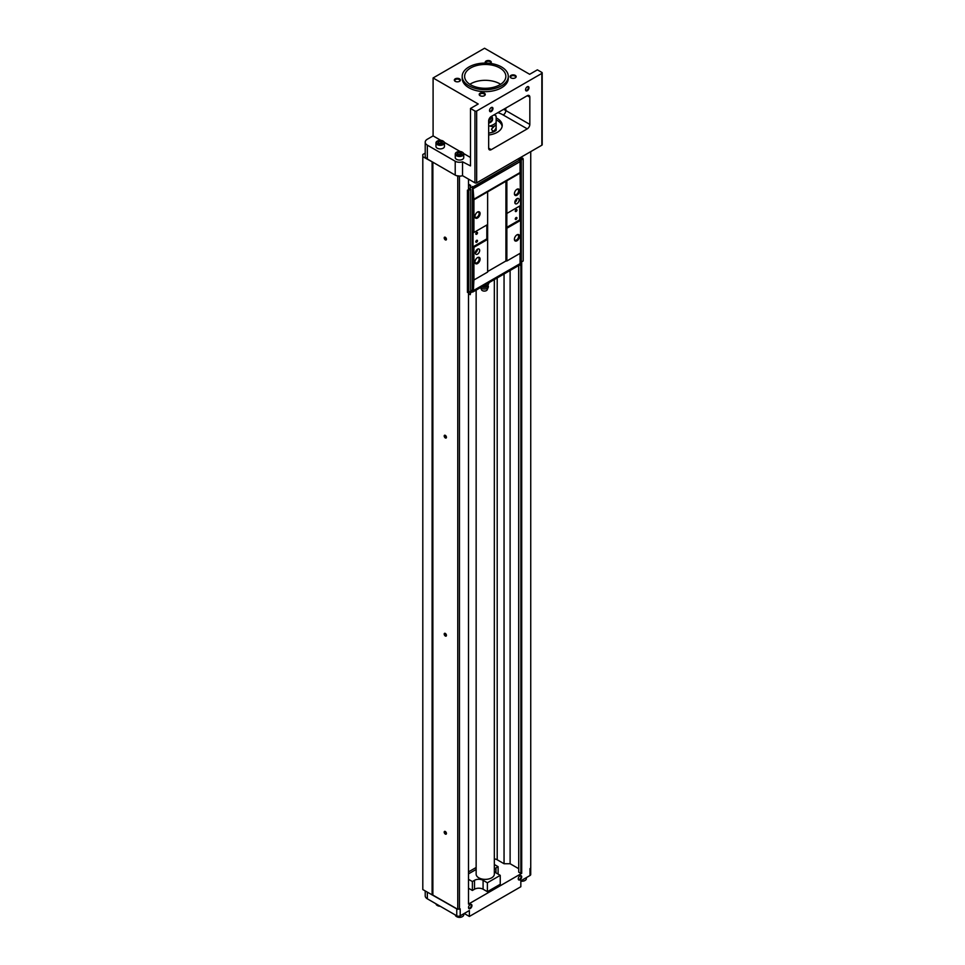 <?xml version="1.0" encoding="UTF-8"?>
<svg xmlns="http://www.w3.org/2000/svg" width="965" height="965" viewBox="0 0 965 965"><rect width="100%" height="100%" fill="white"/><g stroke="black" fill="none" stroke-linecap="round" stroke-linejoin="round"><path stroke-width="1.45" d="M499.822 67.96A20.615 11.906 180 0 1 505.853 76.38A20.615 11.906 180 0 1 485.238 88.285A20.615 11.906 180 0 1 464.623 76.38A20.615 11.906 180 0 1 477.349 65.379A20.615 11.906 180 0 1 499.822 67.96M501.535 66.971A23.051 13.305 180 0 1 508.29 76.38A23.051 13.305 180 0 1 485.238 89.685A23.051 13.305 180 0 1 462.187 76.38A23.051 13.305 180 0 1 476.421 64.088A23.051 13.305 180 0 1 501.535 66.971M460.993 154.497L461.535 153.326L460.052 152.47L458.025 152.784L457.482 153.954M458.013 154.497A2.123 1.23 0 0 0 461.56 153.942A2.123 1.23 0 0 0 458.954 152.446A2.123 1.23 0 0 0 458.013 154.497M441.693 143.363L442.235 142.181L440.752 141.324L438.725 141.638L438.182 142.82M438.713 143.351A2.123 1.23 0 0 0 442.26 142.796A2.123 1.23 0 0 0 439.666 141.3A2.123 1.23 0 0 0 438.713 143.351L438.725 141.638M494.333 858.91A5.452 3.148 180 0 1 497.204 859.779L497.204 277.932M494.671 131.337L496.155 129.575L496.155 130.323A13.341 7.708 180 0 1 494.671 131.337A13.341 7.708 180 0 1 492.91 132.193L492.91 131.445L494.671 131.337M496.155 116.403A12.135 7.008 180 0 0 494.237 114.763L494.671 115.004A13.341 7.708 180 0 1 496.155 116.017L496.155 125.619L494.671 125.896L491.475 129.129L492.91 131.445M496.155 124.871A13.341 7.708 180 0 1 494.671 125.896A13.341 7.708 180 0 1 492.91 126.753L492.91 127.501M495.829 125.534A3.341 1.93 -60 0 1 496.155 126.427L496.155 127.115A3.341 1.93 -60 0 1 492.391 131.119M496.155 129.575L496.155 127.115M496.155 126.427L496.155 125.619M492.91 126.753L488.664 125.764M488.664 133.182L492.91 132.193M427.35 145.16L455.215 161.252A6.067 3.498 0 0 0 462.537 161.806L462.537 175.678A6.067 3.498 180 0 1 459.979 176.125A6.067 3.498 180 0 1 456.397 175.642A6.067 3.498 180 0 1 455.215 175.111L427.35 159.02A7.274 4.198 180 0 1 425.215 156.053L425.215 142.181A7.274 4.198 0 0 0 427.35 145.16L427.35 159.02M433.092 77.96L478.206 104.003L470.486 108.466L474.949 111.035A1.218 0.7 180 0 0 476.662 111.035L541.847 73.4A1.218 0.7 180 0 0 541.847 72.411L537.384 69.842L529.664 74.293L484.551 48.25L433.092 77.96L433.092 135.896L427.35 139.213A7.274 4.198 0 0 0 425.215 142.181M530.714 868.162L530.714 874.507A2.425 1.399 180 0 1 530.014 875.496L520.835 880.804L520.835 886.739L469.376 916.448L469.376 910.514L460.196 915.809A2.425 1.399 180 0 1 456.759 915.809L427.35 898.825A7.274 4.198 180 0 1 425.215 895.858L425.215 890.96M460.196 915.809L460.196 908.873L457.543 909.175A2.425 1.399 180 0 1 456.759 908.873L422.803 889.561L422.803 154.521L425.215 153.121M530.738 151.614L530.738 868.15L530.014 868.572L530.014 875.496M459.979 176.125L456.397 175.642M432.622 162.072L422.803 156.692M432.103 894.941L432.103 162.072M457.543 909.175L432.622 894.941M432.875 894.941L432.875 162.216M521.703 261.841L521.703 873.361L520.847 873.361L520.847 265.472M521.703 159.032L521.703 156.837M520.847 873.361L518.712 872.131L518.712 265.508M518.712 872.131L518.663 265.544M518.663 868.669L510.111 863.735L510.111 270.477M510.111 863.735L504.056 863.735L504.056 273.976M504.056 863.735L497.204 859.779M476.143 867.487L468.495 871.902M521.703 873.361L468.495 904.084L468.495 292.395M468.495 190.177L468.495 179.116M471.945 905.556A2.425 1.399 -60 0 1 470.232 908.535A2.425 1.399 -60 0 1 468.52 907.534A2.425 1.399 -60 0 1 470.232 904.567A2.425 1.399 -60 0 1 471.945 905.556M521.691 876.835A2.425 1.399 -60 0 1 519.978 879.815A2.425 1.399 -60 0 1 518.253 878.825A2.425 1.399 -60 0 1 519.978 875.846A2.425 1.399 -60 0 1 521.691 876.835M459.461 909.295L459.461 176.426M457.748 909.295L457.748 176.426M445.311 437.929A1.58 0.905 -120 0 0 446.433 437.29A1.58 0.905 -120 0 0 445.311 435.36A1.58 0.905 -120 0 0 444.202 435.999A1.58 0.905 -120 0 0 445.311 437.929M445.311 636.007A1.58 0.905 -120 0 0 446.433 635.368A1.58 0.905 -120 0 0 445.311 633.426A1.58 0.905 -120 0 0 444.202 634.077A1.58 0.905 -120 0 0 445.311 636.007M445.311 834.074A1.58 0.905 -120 0 0 446.433 833.434A1.58 0.905 -120 0 0 445.311 831.504A1.58 0.905 -120 0 0 444.202 832.144A1.58 0.905 -120 0 0 445.311 834.074M445.311 239.863A1.58 0.905 -120 0 0 446.433 239.211A1.58 0.905 -120 0 0 445.311 237.281A1.58 0.905 -120 0 0 444.202 237.933A1.58 0.905 -120 0 0 445.311 239.863M542.197 72.906L542.197 144.714A1.218 0.7 180 0 1 541.847 145.208L476.662 182.843A1.218 0.7 180 0 1 474.949 182.843L462.537 175.678M492.958 108.562A2.425 1.399 -60 0 1 491.245 111.53A2.425 1.399 -60 0 1 489.532 110.541A2.425 1.399 -60 0 1 491.245 107.573A2.425 1.399 -60 0 1 492.958 108.562M528.977 87.767A2.425 1.399 -60 0 1 527.264 90.734A2.425 1.399 -60 0 1 525.551 89.745A2.425 1.399 -60 0 1 527.264 86.778A2.425 1.399 -60 0 1 528.977 87.767M491.245 149.659L527.264 128.864A3.643 2.099 120 0 0 529.833 124.413L529.833 97.175A3.643 2.099 120 0 0 529.085 95.511A3.643 2.099 120 0 0 527.264 95.692L491.245 116.488A3.643 2.099 120 0 0 488.664 120.939L488.664 148.176A3.643 2.099 120 0 0 489.424 149.84A3.643 2.099 120 0 0 491.245 149.659L488.664 148.176M470.486 108.466L470.486 165.908L462.537 161.806M474.515 889.223L472.368 890.454L472.368 881.54L474.515 880.309L474.515 889.223A6.067 3.498 180 0 1 483.091 889.223L487.385 891.696L500.244 884.266L500.244 875.351L487.385 882.782L487.385 891.696M472.368 890.454L468.495 888.222M464.225 913.481L469.376 916.448M472.368 881.54L468.495 879.308M468.495 873.88L476.143 869.465M494.333 864.507L498.109 866.691L498.109 874.121M498.109 866.691L495.962 867.921L495.962 872.879A6.067 3.498 180 0 1 494.333 871.178M494.333 869.622A6.067 3.498 180 0 1 495.962 867.921M495.962 872.879L500.244 875.351M487.385 882.782L483.091 880.309L483.091 889.223M474.515 880.309A6.067 3.498 180 0 1 483.091 880.309M494.333 279.585L494.333 874.121A9.095 5.247 180 0 1 485.238 879.368A9.095 5.247 180 0 1 476.143 874.121L476.143 290.091M439.992 906.123A4.246 2.449 180 0 1 437.205 905.411A4.246 2.449 180 0 1 435.975 903.807M440.197 906.244A3.764 2.171 180 0 1 437.555 905.604A3.764 2.171 180 0 1 437.386 905.508M463.755 913.759L463.755 914.82A4.246 2.449 180 0 1 462.512 916.557A4.246 2.449 180 0 1 456.505 916.557A4.246 2.449 180 0 1 455.263 914.941M462.332 916.654A3.764 2.171 180 0 1 462.163 916.75A3.764 2.171 180 0 1 456.855 916.75A3.764 2.171 180 0 1 456.686 916.654M526.359 877.607L526.359 878.669A4.246 2.449 180 0 1 525.117 880.406A4.246 2.449 180 0 1 520.835 881.009M524.936 880.502A3.764 2.171 180 0 1 524.779 880.599A3.764 2.171 180 0 1 520.835 881.105M519.809 875.955A1.966 1.134 -60 0 1 520.63 875.943A1.966 1.134 -60 0 1 521.04 876.835A1.966 1.134 -60 0 1 520.183 878.813A1.966 1.134 -60 0 1 518.663 879.344A1.966 1.134 -60 0 1 518.265 878.62M470.064 904.675A1.966 1.134 -60 0 1 470.884 904.663A1.966 1.134 -60 0 1 471.294 905.556A1.966 1.134 -60 0 1 470.438 907.534A1.966 1.134 -60 0 1 468.918 908.065A1.966 1.134 -60 0 1 468.52 907.341M433.092 135.896L440.788 140.335M444.382 142.41L460.076 151.481M463.67 153.556L470.486 157.488M456.686 152.193A4.246 2.449 0 0 0 456.505 152.289A4.246 2.449 0 0 0 455.263 154.026L455.263 157.584A4.246 2.449 0 0 0 456.505 159.322A4.246 2.449 0 0 0 461.137 159.852A4.246 2.449 0 0 0 463.755 157.584L463.755 154.026A4.246 2.449 0 0 0 462.512 152.289A4.246 2.449 0 0 0 462.332 152.193M437.386 141.047A4.246 2.449 0 0 0 437.205 141.143A4.246 2.449 0 0 0 435.963 142.88L435.963 146.439A4.246 2.449 0 0 0 437.205 148.176A4.246 2.449 0 0 0 441.837 148.707A4.246 2.449 0 0 0 444.455 146.439L444.455 142.88A4.246 2.449 0 0 0 443.212 141.143A4.246 2.449 0 0 0 443.031 141.047M469.846 84.305A20.615 11.906 180 0 1 499.822 83.798A20.615 11.906 180 0 1 500.63 84.305M488.664 135.004A16.984 9.807 0 0 0 502.222 125.402A16.984 9.807 0 0 0 497.24 118.466A16.984 9.807 0 0 0 496.155 117.887M496.155 119.865A16.984 9.807 180 0 1 497.24 120.444A16.984 9.807 180 0 1 502.138 126.391M490.087 117.465L490.087 117.477A4.849 2.798 180 0 1 489.026 119.226M491.101 116.572A6.067 3.498 180 0 1 488.712 120.348M491.511 116.331A7.274 4.198 180 0 1 492.512 118.466A7.274 4.198 180 0 1 488.664 122.169M492.512 118.466L492.512 119.455A7.274 4.198 180 0 1 488.664 123.158M496.155 122.507A12.135 7.008 180 0 1 490.522 125.764M445.42 237.354A1.279 0.736 -120 0 0 446.168 239.561A1.279 0.736 -120 0 0 446.421 239.091M445.42 831.577A1.279 0.736 -120 0 0 446.168 833.784A1.279 0.736 -120 0 0 446.421 833.302M445.42 633.498A1.279 0.736 -120 0 0 446.168 635.706A1.279 0.736 -120 0 0 446.421 635.235M445.42 435.432A1.279 0.736 -120 0 0 446.168 437.64A1.279 0.736 -120 0 0 446.421 437.157M435.963 142.88A4.246 2.449 0 0 0 437.205 144.617A4.246 2.449 0 0 0 441.837 145.148A4.246 2.449 0 0 0 444.455 142.88M437.555 144.014A3.764 2.171 0 0 0 442.875 144.014A3.764 2.171 0 0 0 442.875 140.95A3.764 2.171 0 0 0 437.555 140.95A3.764 2.171 0 0 0 437.555 144.014M455.263 154.026A4.246 2.449 0 0 0 456.505 155.751A4.246 2.449 0 0 0 461.137 156.282A4.246 2.449 0 0 0 463.755 154.026M456.855 155.16A3.764 2.171 0 0 0 462.163 155.16A3.764 2.171 0 0 0 462.163 152.084A3.764 2.171 0 0 0 456.855 152.084A3.764 2.171 0 0 0 456.855 155.16M439.135 143.544L440.752 143.29L440.752 141.324M441.174 143.568A1.821 1.049 0 0 0 439.738 143.447A1.821 1.049 0 0 0 439.244 143.568M458.025 154.484L458.025 152.784M458.435 154.677L460.052 154.436L460.052 152.47M460.474 154.714A1.821 1.049 0 0 0 459.038 154.593A1.821 1.049 0 0 0 458.544 154.714M508.29 76.38L508.29 78.358A23.051 13.305 180 0 1 485.238 91.663A23.051 13.305 180 0 1 462.187 78.358L462.187 76.38M484.382 93.207A3.028 1.749 180 0 1 484.382 95.692A3.028 1.749 180 0 1 480.088 95.692A3.028 1.749 180 0 1 480.088 93.207A3.028 1.749 180 0 1 484.382 93.207M459.509 78.853A3.028 1.749 180 0 1 459.509 81.325A3.028 1.749 180 0 1 455.215 81.325A3.028 1.749 180 0 1 455.215 78.853A3.028 1.749 180 0 1 459.509 78.853M485.552 63.075A3.028 1.749 180 0 1 486.444 60.855A3.028 1.749 180 0 1 490.389 61.024A3.028 1.749 180 0 1 490.51 63.425M515.262 75.391A3.028 1.749 180 0 1 515.262 77.863A3.028 1.749 180 0 1 510.968 77.863A3.028 1.749 180 0 1 510.968 75.391A3.028 1.749 180 0 1 515.262 75.391M511.173 77.972A2.509 1.448 180 0 1 510.606 77.055A2.509 1.448 180 0 1 512.15 75.716A2.509 1.448 180 0 1 514.888 76.03A2.509 1.448 180 0 1 515.624 77.055A2.509 1.448 180 0 1 515.057 77.972M485.817 63.075A2.509 1.448 180 0 1 485.733 62.689A2.509 1.448 180 0 1 487.277 61.35A2.509 1.448 180 0 1 490.015 61.663A2.509 1.448 180 0 1 490.751 62.689A2.509 1.448 180 0 1 490.413 63.413M455.42 81.434A2.509 1.448 180 0 1 454.853 80.517A2.509 1.448 180 0 1 456.409 79.178A2.509 1.448 180 0 1 459.135 79.492A2.509 1.448 180 0 1 459.871 80.517A2.509 1.448 180 0 1 459.304 81.434M480.293 95.8A2.509 1.448 180 0 1 479.726 94.884A2.509 1.448 180 0 1 481.282 93.545A2.509 1.448 180 0 1 484.008 93.858A2.509 1.448 180 0 1 484.744 94.884A2.509 1.448 180 0 1 484.177 95.8M527.095 86.886A1.966 1.134 -60 0 1 527.927 86.862A1.966 1.134 -60 0 1 528.325 87.767A1.966 1.134 -60 0 1 527.469 89.745A1.966 1.134 -60 0 1 525.961 90.276A1.966 1.134 -60 0 1 525.563 89.54M491.076 107.682A1.966 1.134 -60 0 1 491.897 107.658A1.966 1.134 -60 0 1 492.307 108.562A1.966 1.134 -60 0 1 491.45 110.541A1.966 1.134 -60 0 1 489.931 111.072A1.966 1.134 -60 0 1 489.532 110.336M520.642 157.452L520.642 158.622L519.025 159.563L519.713 159.961L473.055 186.896L470.739 187.439L470.232 185.75L470.232 189.212L468.495 188.223L470.257 189.249L467.434 190.177L468.785 190.395L470.232 189.212M520.642 158.622L519.628 158.031M519.713 263.855L519.713 264.941L473.055 291.876L470.739 292.419L470.232 294.687L470.232 291.563M521.16 262.01L521.16 265.291L520.642 263.602L519.713 264.145M480.088 213.542A3.643 2.099 -60 0 1 477.518 217.994A3.643 2.099 -60 0 1 474.949 216.51A3.643 2.099 -60 0 1 477.518 212.059A3.643 2.099 -60 0 1 480.088 213.542M487.639 239.344L487.639 272.07L473.911 279.995L473.911 247.317L473.055 246.823L486.83 238.874L487.639 239.344L487.639 224.531L473.911 232.456L473.911 199.779L473.055 188.38L520.063 161.65L473.405 188.585M487.639 224.531L487.639 191.854L473.911 199.779M514.827 202.397A3.028 1.749 120 0 0 515.455 203.784A3.028 1.749 120 0 0 518.495 202.035A3.028 1.749 120 0 0 518.495 198.537A3.028 1.749 120 0 0 516.154 199.345A3.028 1.749 120 0 0 514.827 202.397A3.028 1.749 120 0 0 516.975 198.681M519.544 190.768A3.643 2.099 -60 0 1 516.975 195.22A3.643 2.099 -60 0 1 514.405 193.736A3.643 2.099 -60 0 1 516.975 189.273A3.643 2.099 -60 0 1 519.544 190.768M473.405 199.478L520.063 172.542L520.569 205.521L506.854 213.446L506.854 180.757L487.639 191.854M520.569 172.844L506.854 180.757M520.063 253.349L520.063 263.65L473.405 290.586L473.911 279.995M521.16 159.816L523.187 158.972L522.825 158.2L521.16 159.804L521.16 157.15M523.187 158.972L523.187 260.984L520.063 262.492M473.405 290.586L473.055 291.876M472.404 188.006L472.404 290.007L470.679 291.008M470.679 189.297L470.679 291.297L468.785 292.395L467.434 292.395L467.434 190.395M521.546 159.635L521.546 159.032M521.281 262.082L521.281 160.081M521.028 261.937L521.028 159.925M506.77 227.354L519.713 219.875L519.713 206.015M519.713 219.875L520.569 220.37L506.77 228.295L506.854 213.446M506.854 228.295L506.854 260.984L520.569 253.059L520.569 220.37M519.713 159.961L519.713 161.445M520.063 172.542L520.063 161.65M473.911 232.456L473.055 231.962L473.055 246.823M473.055 186.896L473.055 188.38M472.368 186.498L472.368 187.982M472.368 291.478L472.368 290.031M468.785 292.395L468.785 190.395M470.232 294.687L468.495 293.686M520.642 265.58L519.616 264.989M470.232 185.75L468.495 184.749M468.495 184.158L470.739 185.449M475.371 252.902A3.028 1.749 120 0 0 475.998 254.302A3.028 1.749 120 0 0 479.038 252.541A3.028 1.749 120 0 0 479.038 249.042A3.028 1.749 120 0 0 476.698 249.863A3.028 1.749 120 0 0 475.371 252.902A3.028 1.749 120 0 0 477.518 249.199M480.088 259.103A3.643 2.099 -60 0 1 477.518 263.554A3.643 2.099 -60 0 1 474.949 262.07A3.643 2.099 -60 0 1 477.518 257.607A3.643 2.099 -60 0 1 480.088 259.103M487.639 239.392L473.911 247.317M519.544 236.316A3.643 2.099 -60 0 1 516.975 240.78A3.643 2.099 -60 0 1 514.405 239.296A3.643 2.099 -60 0 1 516.975 234.833A3.643 2.099 -60 0 1 519.544 236.316M506.854 260.984L505.913 260.984L505.913 180.757M505.913 260.984L487.639 271.527M486.83 238.874L486.83 225.002M477.518 240.78A1.218 0.7 -60 0 1 475.805 241.769A1.218 0.7 -60 0 1 477.518 240.78M477.518 232.855A1.218 0.7 -60 0 1 475.805 233.844A1.218 0.7 -60 0 1 477.518 232.855M516.975 217.994A1.218 0.7 -60 0 1 515.262 218.983A1.218 0.7 -60 0 1 516.975 217.994M516.975 210.081A1.218 0.7 -60 0 1 515.262 211.07A1.218 0.7 -60 0 1 516.975 210.081M516.733 234.99A2.979 1.725 -60 0 1 518 234.953A2.979 1.725 -60 0 1 518.615 236.316A2.979 1.725 -60 0 1 517.312 239.32A2.979 1.725 -60 0 1 515.02 240.116A2.979 1.725 -60 0 1 514.405 239.006M477.277 257.764A2.979 1.725 -60 0 1 478.544 257.727A2.979 1.725 -60 0 1 479.159 259.103A2.979 1.725 -60 0 1 477.856 262.094A2.979 1.725 -60 0 1 475.564 262.902A2.979 1.725 -60 0 1 474.961 261.78M516.733 189.429A2.979 1.725 -60 0 1 518 189.393A2.979 1.725 -60 0 1 518.615 190.768A2.979 1.725 -60 0 1 517.312 193.76A2.979 1.725 -60 0 1 515.02 194.568A2.979 1.725 -60 0 1 514.405 193.446M477.277 212.216A2.979 1.725 -60 0 1 478.544 212.179A2.979 1.725 -60 0 1 479.159 213.542A2.979 1.725 -60 0 1 477.856 216.546A2.979 1.725 -60 0 1 475.564 217.342A2.979 1.725 -60 0 1 474.961 216.22M516.022 209.646L516.601 210.081L515.262 210.949M516.022 217.571L516.601 217.994L515.262 218.874M476.565 232.42L477.144 232.855L475.805 233.723M476.565 240.345L477.144 240.78L475.805 241.648M489.11 282.6L487.844 285.471L483.115 286.062M481.849 286.786A3.474 2.002 0 0 0 481.921 286.834A3.474 2.002 0 0 0 485.672 287.281A3.474 2.002 0 0 0 487.856 285.459L487.844 283.577M480.594 287.522L481.547 289.802A2.907 1.677 0 0 0 482.319 290.598A2.907 1.677 0 0 0 485.166 291.02A2.907 1.677 0 0 0 487.204 289.802L488.266 287.268A4.005 2.316 0 0 0 488.278 286.183L487.916 285.351M480.618 287.51A4.005 2.316 0 0 0 481.547 288.366A4.005 2.316 0 0 0 485.467 288.957A4.005 2.316 0 0 0 488.266 287.268M455.215 161.252L455.215 175.111M456.759 915.809L456.759 908.873M427.35 898.825L427.35 892.191M541.847 73.4L541.847 145.208M476.662 111.035L476.662 182.843M474.949 111.035L474.949 182.843M527.264 128.864L503.248 115.004A25.476 14.704 0 0 0 497.904 112.64M503.248 115.004A3.643 2.099 120 0 0 505.817 110.541L505.817 108.068M529.833 124.413L505.817 110.541A29.107 16.803 0 0 0 503.561 109.371M529.833 97.175L527.264 95.692M482.56 286.388A3.571 2.063 0 0 0 487.554 285.556"/></g></svg>

